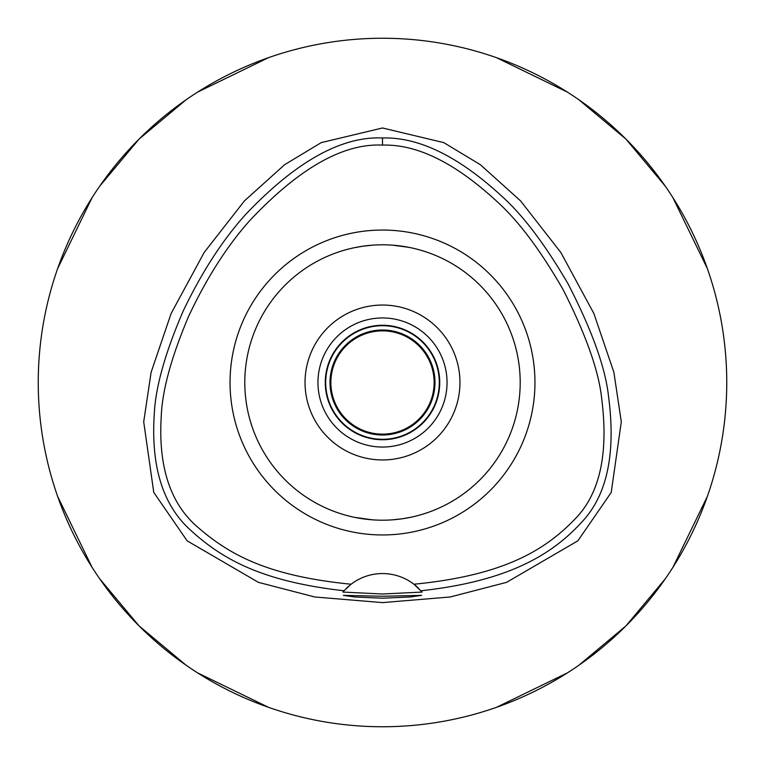 <?xml version="1.0" encoding="UTF-8"?>
<svg xmlns="http://www.w3.org/2000/svg" width="765" height="765" viewBox="0 0 765 765"><rect width="100%" height="100%" fill="white"/><g stroke="black" fill="none" stroke-linecap="round" stroke-linejoin="round"><path stroke-width="1.15" d="M351.068 584.231L344.011 590.771C261.974 581.496 221.917 559.253 189.5 529.179C162.534 504.269 150.801 465.761 154.301 413.655C155.582 386.899 165.25 352.608 183.304 310.781C201.711 272.359 222.328 240.43 245.154 214.994C295.529 161.778 341.314 136.103 382.5 137.977C419.536 136.906 460.272 157.208 504.69 198.89C524.953 217.843 546.095 246.206 568.137 283.978C591.909 330.174 605.364 367.554 608.5 396.136C615.835 451.541 607.697 492.689 584.087 519.559C554.07 553.458 510.571 580.884 420.989 590.771A51.638 51.638 0 0 1 422.117 592.072L413.932 584.231A51.638 51.638 0 0 0 351.068 584.231C267.521 575.911 229.137 554.778 196.634 526.224C169.926 502.662 158.135 465.885 161.272 415.892C162.323 390.083 171.446 356.863 188.659 316.232C206.607 278.106 226.88 246.32 249.466 220.894C298.742 168.424 343.083 143.16 382.5 145.111C418.092 144.049 457.508 164.026 500.769 205.058C520.822 224.021 541.668 252.335 563.308 290.002C586.191 335.328 599.005 371.694 601.749 399.11C608.462 452.383 600.238 491.637 577.078 516.863C546.554 549.404 505.321 575.27 413.932 584.231A51.638 51.638 0 0 1 418.723 588.39M382.5 230.045A152.455 152.455 0 0 0 230.045 382.5A152.455 152.455 0 0 0 382.5 534.955A152.455 152.455 0 0 0 534.955 382.5A152.455 152.455 0 0 0 382.5 230.045M344.116 590.656A51.638 51.638 0 0 0 344.011 590.771L342.883 592.072A51.638 51.638 0 0 1 343.255 591.632M346.229 588.438A51.638 51.638 0 0 1 348.582 586.258M382.5 596.251L343.342 595.361L354.788 596.987L382.5 598.201L410.155 596.996L421.658 595.361L382.5 596.251M422.117 592.072L382.5 594.003L342.883 592.072M382.5 127.975L321.204 142.634L284.695 164.657L244.484 200.841L204.217 252.402L171.14 313.459L151.126 372.239L143.705 421.792L153.765 492.392L187.129 540.826L258.379 582.337L314.721 596.977L382.5 602.61L450.26 596.977L506.583 582.347L577.852 540.845L611.216 492.45L621.304 421.859L613.884 372.297L593.879 313.497L560.793 252.421L520.525 200.841L480.305 164.657L443.805 142.634L382.5 127.975M382.5 726.75A344.25 344.25 0 0 1 38.25 382.5A344.25 344.25 0 0 1 382.5 38.25A344.25 344.25 0 0 1 726.75 382.5A344.25 344.25 0 0 1 382.5 726.75M268.572 57.643L197.59 92.125M186.124 99.756L139.077 139.077L99.756 186.124M92.125 197.59L57.643 268.582M57.643 496.428L92.125 567.41M99.756 578.875L139.077 625.923L186.124 665.244M197.59 672.875L268.582 707.357M496.428 707.357L567.41 672.875M578.875 665.244L625.923 625.923L665.244 578.875M672.875 567.41L707.357 496.418M707.357 268.572L672.875 197.59M665.244 186.124L625.923 139.077L578.875 99.756M567.41 92.125L496.418 57.643M382.5 325.268A57.232 57.232 0 0 0 325.268 382.5A57.232 57.232 0 0 0 382.5 439.732A57.232 57.232 0 0 0 439.732 382.5A57.232 57.232 0 0 0 382.5 325.268M382.5 317.953A64.547 64.547 0 0 0 317.953 382.5A64.547 64.547 0 0 0 382.5 447.047A64.547 64.547 0 0 0 447.047 382.5A64.547 64.547 0 0 0 382.5 317.953M382.5 305.044A77.456 77.456 0 0 0 305.044 382.5A77.456 77.456 0 0 0 382.5 459.956A77.456 77.456 0 0 0 459.956 382.5A77.456 77.456 0 0 0 382.5 305.044M392.588 245.173L408.567 247.286M410.327 247.64L404.025 246.493M392.493 519.837L401.845 518.833M401.988 518.813L410.03 517.417M415.567 516.174L416.361 515.973M419.842 515.046L420.339 514.902M410.327 517.36L408.577 517.704M402.094 518.794L392.588 519.827M372.507 245.163L363.155 246.167M363.021 246.187L354.97 247.583M349.452 248.826L348.639 249.027M345.158 249.964L344.661 250.098M354.673 247.64L356.433 247.286M362.906 246.206L372.412 245.173M372.412 519.827L354.97 517.417M349.433 516.174L348.639 515.973M354.673 517.36L360.975 518.507M382.5 520.2A137.7 137.7 0 0 0 520.2 382.5A137.7 137.7 0 0 0 382.5 244.8A137.7 137.7 0 0 0 244.8 382.5A137.7 137.7 0 0 0 382.5 520.2M382.5 439.301A56.801 56.801 0 0 0 439.301 382.5A56.801 56.801 0 0 0 382.5 325.699A56.801 56.801 0 0 0 325.699 382.5A56.801 56.801 0 0 0 382.5 439.301M382.5 330.002A52.498 52.498 0 0 0 330.002 382.5A52.498 52.498 0 0 0 382.5 434.998A52.498 52.498 0 0 0 434.998 382.5A52.498 52.498 0 0 0 382.5 330.002M382.5 434.138A51.638 51.638 0 0 0 434.138 382.5A51.638 51.638 0 0 0 382.5 330.863A51.638 51.638 0 0 0 330.863 382.5A51.638 51.638 0 0 0 382.5 434.138M382.5 137.977L382.5 145.111"/></g></svg>
